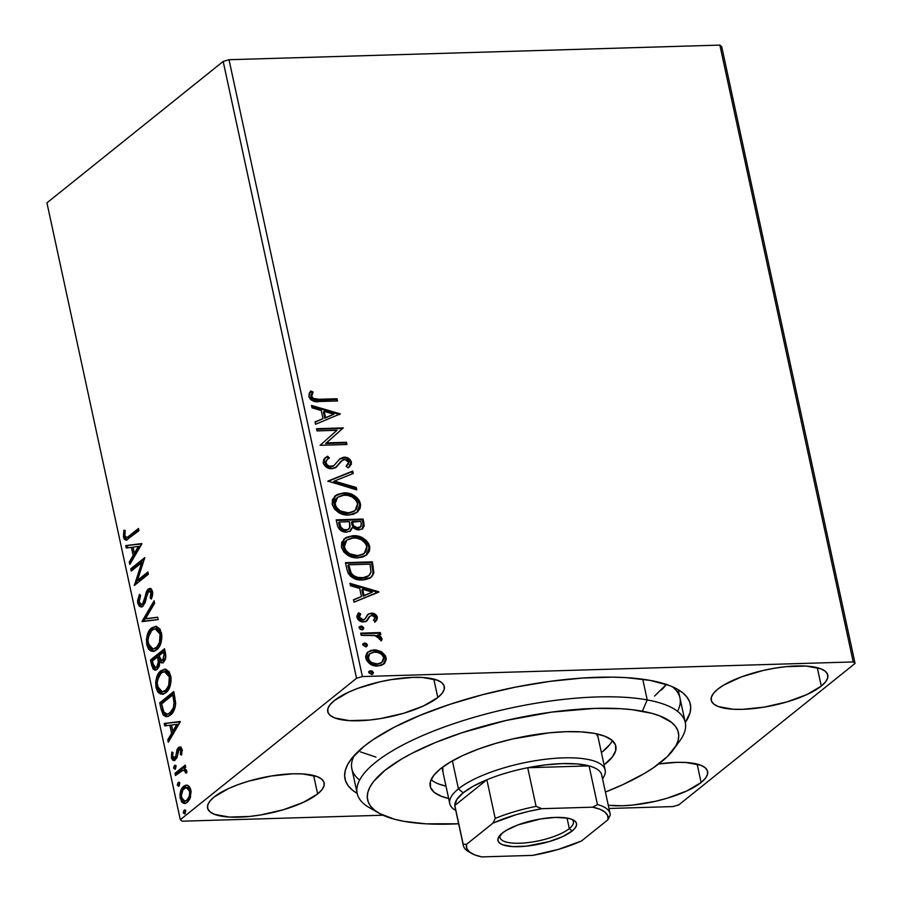 <?xml version="1.0" encoding="UTF-8"?>
<svg xmlns="http://www.w3.org/2000/svg" width="902" height="902" viewBox="0 0 902 902"><rect width="100%" height="100%" fill="white"/><g stroke="black" fill="none" stroke-linecap="round" stroke-linejoin="round"><path stroke-width="1.35" d="M374.668 810.255A167.828 51.053 -12.2 0 1 357.203 793.478L351.859 768.808A167.828 51.053 -12.2 0 1 354.227 755.481A167.828 51.053 167.8 0 0 359.627 780.05M357.192 793.433A176.668 53.737 -12.2 0 1 350.427 760.172A176.668 53.737 -12.2 0 1 364.295 746.134L351.611 758.582L347.642 764.592L345.308 770.387L344.643 775.9L345.635 781.076L348.296 785.879L352.569 790.253L357.192 793.433M437.797 697.528A59.622 18.141 -12.2 0 1 373.98 719.537A59.622 18.141 -12.2 0 1 327.753 711.667A59.622 18.141 -12.2 0 1 334.259 700.606L329.985 704.812L327.854 708.792L327.967 712.4L330.301 715.489L334.789 717.958L349.412 720.642L369.617 720.044L380.858 718.522L403.521 713.313L423.512 705.939L437.797 697.528L442.081 693.322L444.201 689.342L444.1 685.734L441.755 682.634L437.267 680.164L422.643 677.481L413.071 677.368L391.197 679.612L379.753 681.878L358.004 688.294L348.544 692.184L334.259 700.606A59.622 18.141 -12.2 0 1 398.075 678.586A59.622 18.141 -12.2 0 1 444.303 686.467A59.622 18.141 -12.2 0 1 437.797 697.528L433.806 679.082L437.797 697.528M701.102 782.53A59.622 18.141 -12.2 0 1 608.275 805.26L622.301 805.768L632.922 805.046L655.619 801.258L666.826 798.326L686.817 790.953L701.102 782.53L705.387 778.325L707.506 774.344L707.405 770.736L705.06 767.636L700.583 765.178L685.948 762.494L676.376 762.37L658.719 763.96A59.622 18.141 -12.2 0 1 707.619 771.469A59.622 18.141 -12.2 0 1 701.102 782.53L697.122 764.084L701.102 782.53M821.271 686.106A59.622 18.141 -12.2 0 1 757.454 708.115A59.622 18.141 -12.2 0 1 711.227 700.245A59.622 18.141 -12.2 0 1 717.733 689.184L713.448 693.39L711.328 697.37L711.441 700.978L713.775 704.079L718.263 706.548L732.886 709.231L742.459 709.344L764.332 707.1L786.984 701.903L806.986 694.529L821.271 686.106L825.556 681.901L827.675 677.921L827.562 674.313L825.229 671.212L820.741 668.754L806.117 666.071L785.924 666.668L774.671 668.19L763.216 670.468L741.478 676.872L724.002 684.922L717.733 689.184A59.622 18.141 -12.2 0 1 781.549 667.176A59.622 18.141 -12.2 0 1 827.777 675.046A59.622 18.141 -12.2 0 1 821.271 686.106L817.28 667.66L821.271 686.106M317.639 793.94A59.622 18.141 -12.2 0 1 253.812 815.96A59.622 18.141 -12.2 0 1 207.584 808.091A59.622 18.141 -12.2 0 1 214.101 797.03L209.816 801.235L207.685 805.215L207.798 808.823L210.143 811.913L214.62 814.382L229.243 817.065L249.448 816.468L260.701 814.946L283.352 809.737L303.343 802.363L317.639 793.94L321.913 789.746L324.043 785.755L323.931 782.147L321.586 779.057L317.109 776.588L302.486 773.905L292.902 773.792L271.028 776.036L248.377 781.233L237.846 784.717L228.386 788.607L214.101 797.03A59.622 18.141 -12.2 0 1 277.917 775.01A59.622 18.141 -12.2 0 1 324.145 782.891A59.622 18.141 -12.2 0 1 317.639 793.94L313.648 775.506L317.639 793.94M182.136 821.192L382.989 815.216L182.136 821.192L180.31 819.692L46.938 202.849L223.177 61.437L356.549 678.281L180.31 819.692L356.549 678.281L362.39 676.556L229.018 59.712L719.864 45.1L853.224 661.944L362.39 676.556L853.224 661.944L855.062 663.432L721.69 46.588L855.062 663.432L678.823 804.855L855.062 663.432L853.224 661.944L719.864 45.1L721.69 46.588L719.864 45.1L229.018 59.712L362.39 676.556L356.549 678.281L223.177 61.437L229.018 59.712L223.177 61.437L46.938 202.849L180.31 819.692L182.136 821.192M608.974 808.485L672.982 806.58L608.974 808.485M381.569 651.774L375.999 649.902L370.778 650.398L366.979 652.935L365.626 656.397L366.426 660.106L370.575 664.3L375.886 666.014L381.185 665.462L384.714 663.162L386.27 659.441L385.504 655.878L381.569 651.774L380.768 652.417L385.301 658.302L386.101 657.659L381.569 651.774L374.138 649.835L368.027 651.909L365.806 658.257C368.151 663.692 372.098 666.296 377.656 666.071L384.162 663.714L386.101 657.659L383.361 664.357L385.165 661.752L385.064 657.4L383.677 654.886L380.768 652.417L381.569 651.774M360.721 633.148L361.195 635.369L376.01 635.628L378.84 637.173L379.37 639.326L381.681 640.33L381.986 639.529L381.399 637.319L377.927 634.861L380.813 634.782L380.34 632.561L360.721 633.148L361.195 635.369L374.601 635.312L381.681 640.33L381.986 638.616L377.927 634.861L380.813 634.782L380.34 632.561L360.721 633.148M369.414 616.585L367.869 618.862L369.414 616.585L371.883 615.356L374.984 617.419L373.529 620.317L375.491 621.568L377.363 617.216L377.047 616.258L374.95 614.048L372.21 613.18L368.433 613.946L365.084 618.885L363.066 619.708L359.864 618.231L359.312 616.134L360.732 613.991L358.646 612.785L356.876 616.032L357.925 619.426L361.623 621.715L365.163 621.703L367.204 620.52L369.955 616.167L372.346 615.378L374.815 616.934L374.961 618.321L373.529 620.317L375.491 621.568L376.957 619.697L377.363 617.216L374.691 622.211M346.92 569.354L348.251 573.266L350.619 576.31L353.979 578.408L358.793 579.794L364.239 579.851L369.392 578.396L372.165 576.288L373.856 572.691L372.323 561.856L345.477 562.656L346.92 569.354C349.559 576.998 354.712 580.55 362.39 579.986L371.117 577.291L373.778 573.097L372.323 561.856L345.477 562.656L346.92 569.354M336.22 519.845L337.664 526.351L339.502 529.44L342.32 531.368L346.56 532.169L350.45 530.951L352.434 527.422L357.091 529.846L362.311 528.955L364.205 525.877L363.066 519.056L336.22 519.845L337.472 525.607C339.084 530.083 342.117 532.27 346.56 532.169L350.607 530.827L352.434 527.422L358.725 529.948L362.762 528.628L363.946 523.126L363.066 519.056L336.22 519.845M327.843 481.104L356.764 489.899L356.245 487.486L334.36 481.093L353.212 473.482L352.693 471.07L327.843 481.104L356.764 489.899L356.245 487.486L334.36 481.093L353.212 473.482L352.693 471.07L327.843 481.104M316.997 430.908L336.965 430.31L320.109 445.306L346.943 444.506L346.469 442.284L326.445 442.882L343.358 427.898L316.512 428.698L316.997 430.908L336.965 430.31L320.109 445.306L346.943 444.506L346.469 442.284L326.445 442.882L343.358 427.898L316.512 428.698L316.997 430.908M319.195 399.27L312.938 398.301L311.551 395.651L313.095 392.043L310.784 390.983L309.172 393.407L308.969 396.914L310.48 399.451L313.332 401.108L337.528 400.95L337.055 398.74L319.195 399.27L318.395 399.913L336.254 399.383L337.055 398.74L319.195 399.27C316.05 400.037 313.524 399.09 311.607 396.406L313.095 392.043L310.784 390.983L308.867 396.508C311.213 400.86 314.719 402.529 319.409 401.491L337.528 400.95L337.055 398.74L336.254 399.383L336.593 400.984L336.254 399.383L318.395 399.913L319.195 399.27M340.325 413.871L311.483 405.449L312.013 407.851L321.247 410.557L322.995 418.641L315.035 421.854L315.553 424.267L340.325 413.871L339.535 414.593L340.325 413.871L311.483 405.449L312.013 407.851L321.247 410.557L322.995 418.641L315.035 421.854L315.553 424.267L340.325 413.871M324.844 458.069L327.674 456.22L325.239 457.72L323.39 463.549L325.475 466.481L329.185 468.431L332.41 468.679L335.262 467.788L341.497 460.866L343.763 459.535L347.123 460.065L348.499 461.587L348.386 464.158L346.097 466.187L348.116 467.867L351.453 464.068L350.156 459.682L346.312 457.438L343.561 457.258L339.953 458.701L333.819 465.703L329.433 466.233L327.325 464.992L325.926 462.625L326.941 459.704L329.422 457.979L327.674 456.22L323.649 459.524L323.209 462.861C324.889 466.853 327.753 468.803 331.789 468.724L336.48 466.988L340.697 461.508L344.677 459.422L348.702 462.23L346.097 466.187L348.116 467.867L349.288 467.022L351.464 462.174C350.021 458.723 347.552 457.077 344.079 457.213L340.054 458.622M335.037 495.965L343.786 492.887L337.044 494.555L332.488 499.482L332.195 504.41L334.631 509.258L338.904 512.663L343.775 514.557L348.702 515.019L353.392 514.264L357.406 512.077L360.112 508.378L360.575 504.692L359.447 500.847L356.764 497.43L352.22 494.51L346.221 492.966L342.974 493.529C350.596 493.135 356.132 496.641 359.571 504.038L360.372 503.395C356.933 495.999 351.408 492.492 343.786 492.887L335.431 495.626L332.195 504.41C335.555 511.851 341.057 515.392 348.702 515.019L357.192 512.257L360.372 503.395L356.786 512.562M344.293 538.776L353.032 535.698L346.3 537.366L341.734 542.282L341.441 547.21L343.887 552.069L348.161 555.474L353.032 557.368L357.947 557.831L362.649 557.075L366.663 554.888L369.369 551.19L369.831 547.503L368.704 543.658L366.02 540.242L361.476 537.321L355.478 535.777L352.231 536.34C359.853 535.946 365.389 539.452 368.828 546.849L369.628 546.206C366.189 538.81 360.653 535.303 353.032 535.698L344.688 538.438L341.441 547.21C344.812 554.662 350.314 558.203 357.947 557.831L366.449 555.068L369.628 546.206L366.043 555.373M378.784 591.757L349.942 583.323L350.472 585.736L359.706 588.442L361.454 596.526L353.494 599.74L354.012 602.153L378.863 592.118L377.994 592.467L378.784 591.757L349.942 583.323L350.472 585.736L359.706 588.442L361.454 596.526L353.494 599.74L354.012 602.153L378.784 591.757M359.458 626.89L361.093 626.078L359.718 626.586L359.255 627.995L360.315 629.359L362.277 629.731L363.765 628.277L362.672 626.495L361.093 626.078L360.293 626.721L362.931 628.502L363.731 627.86L361.093 626.078L359.819 626.507L359.255 627.995L361.894 629.776L363.19 629.348L363.731 627.86L362.739 629.607M363.123 643.859L364.769 643.058L363.393 643.566L362.987 645.178L365.953 646.711L367.441 645.257L366.347 643.476L364.769 643.058L363.968 643.701L366.595 645.482L367.396 644.84L364.769 643.058L363.483 643.487L362.931 644.964L365.558 646.745L366.855 646.328L367.396 644.84L366.415 646.587M369.11 671.539L370.745 670.738L369.38 671.246L368.974 672.858L371.928 674.392L373.417 672.926L372.323 671.156L370.745 670.738L369.944 671.381L372.582 673.163L373.383 672.52L370.745 670.738L369.47 671.167L368.907 672.644L371.545 674.425L372.842 673.997L373.383 672.52L372.402 674.268M187.841 785.428L185.744 785.168L182.858 787.04L180.693 790.964L179.938 794.594L181.482 801.72L183.354 803.242L185.338 803.423L187.729 802.013L189.803 799.003L191.1 791.911L190.322 788.348L188.766 786.014L186.308 785.112L183.737 786.194C180.817 788.472 179.645 792.587 180.22 798.552L184.741 803.49L187.255 802.43L190.423 797.357L190.829 790.039L187.841 785.428M182.486 770.285L186.793 771.605L185.372 771.65L185.406 772.788L186.725 772.969L186.714 771.007L184.188 768.504L185.699 767.298L185.226 765.088L174.977 773.307L175.45 775.517L183.264 770.082L184.809 770.556L185.406 772.788L186.725 772.969L186.263 769.823L184.188 768.504L185.699 767.298L185.226 765.088L174.977 773.307L176.51 773.262L185.44 766.091L176.51 773.262L174.977 773.307L175.45 775.517L182.486 770.285L185.045 770.015M179.013 749.709L182.227 750.701L180.851 750.746L180.389 754.444L181.73 754.41L180.389 754.444L181.55 755.042L181.967 749.122L180.919 747.363L178.968 747.217L177.063 749.517L175.698 756.519L174.221 758.131L172.598 756.451L173.015 752.55L171.797 752.043L171.527 758.221L172.677 760.149L174.278 760.555L176.792 758.007L179.013 749.709L180.716 750.284L180.389 754.444L181.55 755.042L182.08 749.596L179.814 746.969L178.483 747.532L177.063 749.517L175.698 756.519L174.086 758.142L175.619 758.097L176.364 757.781L172.598 756.451L173.015 752.55L171.797 752.043L171.391 757.703L173.951 760.6L176.792 758.007L179.013 749.709L181.178 749.404M161.176 709.502L163.228 714.959L165.81 716.594L169.136 715.906L172.958 712.253L175.157 707.258L175.676 703.177L173.759 691.563L159.733 702.816L161.176 709.502L162.721 709.457L161.266 702.771L159.733 702.816L161.176 709.502L166.735 716.662L170.399 715.049C173.342 713.076 175.101 709.119 175.676 703.177L173.759 691.563L159.733 702.816L161.266 702.771L173.973 692.578L161.266 702.771L162.721 709.457L161.176 709.502M150.476 660.005L152.979 668.878L154.862 670.13L157.173 669.363L159.09 666.533L159.778 661.944L162.461 662.778L165.111 659.779L165.799 655.72L164.502 648.752L150.476 660.005L152.01 659.96L164.716 649.767L152.01 659.96L150.476 660.005L151.728 665.755L155.302 670.152L157.173 669.363L159.778 661.944L161.672 662.947L163.341 662.248C165.54 660.433 166.216 657.299 165.382 652.822L164.502 648.752L150.476 660.005M142.099 621.252L158.2 619.606L157.67 617.193L145.526 618.727L154.648 603.19L154.129 600.777L142.099 621.252L143.632 621.207L154.535 602.66L143.632 621.207L142.178 621.625L158.2 619.606L157.67 617.193L145.526 618.727L154.648 603.19L154.129 600.777L142.099 621.252M131.252 571.067L141.682 562.69L134.364 585.454L148.379 574.213L147.905 571.992L137.442 580.381L144.794 557.605L130.767 568.846L131.252 571.067L141.682 562.69L134.364 585.454L148.379 574.213L147.905 571.992L137.442 580.381L144.794 557.605L130.767 568.846L131.252 571.067M129.155 535.935L126.945 537.423L125.457 537.017L124.769 534.954L125.209 530.455L123.89 530.196L123.54 537.333L124.6 539.497L126.269 540.174L138.964 530.658L138.491 528.448L129.155 535.935L130.689 535.878L138.705 529.451L130.689 535.878L126.494 537.524L124.882 535.754L125.209 530.455L123.89 530.196L123.45 536.938L126.088 540.185L138.964 530.658L138.491 528.448L129.155 535.935M141.761 543.579L125.739 545.597L126.269 548.01L131.399 547.367L133.146 555.452L129.29 562.014L129.809 564.427L141.839 543.94L125.739 545.597L126.269 548.01L131.399 547.367L133.146 555.452L129.29 562.014L129.809 564.427L141.761 543.579M141.343 604.532L143.982 604.047L141.343 604.532L139.201 601.972L140.554 595.591L139.46 594.362L137.792 603.291L139.359 606.336L142.223 606.764L145.087 602.897L147.33 593.606L148.717 591.261L150.07 591.013L150.95 592.118L150.16 598.037L151.389 599.075L152.754 593.663L151.773 589.626L149.371 588.476L147.139 590.258L143.892 601.645L142.009 604.374L140.611 604.351L139.303 602.401L139.1 600.134L140.554 595.591L139.46 594.362L137.578 600.755L137.792 603.291L139.325 603.246L139.111 601.386M153.69 651.402L148.311 644.783L146.778 644.829L152.923 651.492L156.542 649.947C160.612 646.847 162.259 641.142 161.481 632.832L155.37 626.315L150.454 629.01L147.466 634.388L146.428 639.371L146.778 644.829L148.559 649.136L151.153 651.176L155.245 650.816L158.932 647.32L160.804 643.397L161.864 635.549L160.015 629.066L156.283 626.36L151.683 627.86L156.193 626.349M162.946 694.213L157.568 687.595L156.035 687.64L162.18 694.292L165.788 692.759C169.869 689.658 171.515 683.953 170.737 675.643L164.626 669.126L159.71 671.821L156.722 677.188L155.685 682.183L156.035 687.64L157.816 691.947L160.409 693.988L164.502 693.627L168.178 690.131L170.061 686.197L171.121 678.36L169.272 671.877L165.54 669.171L160.939 670.671L165.449 669.16M180.22 721.465L164.209 723.483L164.728 725.896L169.858 725.242L171.605 733.326L167.749 739.888L168.268 742.301L180.299 721.826L164.209 723.483L164.728 725.896L169.858 725.242L171.605 733.326L167.749 739.888L168.268 742.301L180.22 721.465M174.447 765.494L173.612 767.85L175.033 769.327L176.048 766.621L175.315 765.336L174.447 765.494L175.529 765.471L174.447 765.494L173.68 768.278L175.247 769.192L176.014 766.407L174.999 765.268M178.122 782.474L177.311 785.044L178.709 786.296L179.724 783.601L178.991 782.305L178.122 782.474L179.205 782.44L178.122 782.474L177.344 785.259L178.912 786.161L179.69 783.387L178.122 782.474L178.675 782.237M184.098 810.154L183.298 812.725L184.696 813.976L185.711 811.281L184.978 809.985L184.098 810.154L185.181 810.12L184.098 810.154L183.331 812.939L184.899 813.841L185.665 811.067L184.098 810.154L184.651 809.917M678.823 804.855L672.982 806.58L678.823 804.855M685.272 722.502L690.053 712.749L690.718 707.236L689.726 702.06L687.076 697.257L682.791 692.883L676.917 688.981L669.509 685.576L650.398 680.435L626.18 677.627L612.447 677.143L582.376 678.045L549.814 681.382L516.023 687.031L482.299 694.777L449.929 704.315L420.174 715.297L394.151 727.271L372.887 739.809L364.295 746.134A176.668 53.737 -12.2 0 1 525.516 685.227A176.668 53.737 -12.2 0 1 677.695 689.41A176.668 53.737 -12.2 0 1 685.272 722.502M661.425 689.996A167.828 51.053 167.8 0 0 666.409 684.46L661.425 689.996M677.526 711.317A167.828 51.053 167.8 0 0 672.283 686.715A167.828 51.053 -12.2 0 1 679.95 697.877M360.496 751.907L375.965 757.105M126.878 539.994L124.983 536.882L123.45 536.938L124.983 536.882L124.769 534.164M126.494 537.524L130.689 535.878L127.892 537.468M124.769 535.157L124.826 533.409L125.186 537.671L127.069 540.072M130.937 562.498L129.29 562.014L130.824 561.969L134.68 555.407L133.146 555.452L134.68 555.407L132.932 547.322L131.399 547.367L132.932 547.322L134.68 555.407L130.937 562.498M127.768 547.818L127.283 545.552L125.739 545.597L141.794 543.726L127.283 545.552L127.768 547.818M135.909 553.298L139.945 546.42L138.412 546.465L134.375 553.343L135.909 553.298L139.945 546.42L138.412 546.465L134.375 553.343L133.045 547.153L138.412 546.465L133.045 547.153L134.375 553.343L135.909 553.298M132.56 570.008L132.301 568.801L130.767 568.846L132.301 568.801L144.602 558.936L132.301 568.801L132.56 570.008M138.976 580.336L137.442 580.381L138.976 580.336L148.12 573.007L138.976 580.336M135.018 584.936L134.251 584.958L135.018 584.936M136.055 584.09L143.215 562.645L141.682 562.69L143.215 562.645L136.055 584.09M139.325 598.804L140.441 595.455M147.285 593.741L147.827 591.892L146.293 591.938L145.109 596.797L146.62 596.752L145.109 596.797L142.448 604.092L143.982 604.047L145.199 602.209L143.666 602.254L145.199 602.209L146.237 598.669M141.941 606.888L139.325 603.246L137.792 603.291L141.152 607.046L142.899 606.324L148.717 591.261L151.119 592.738L152.652 592.693L152.765 593.426L152.652 592.693L151.119 592.738L150.16 598.037L151.694 597.992L150.16 598.037L151.389 599.075L152.562 591.611L149.8 588.42L148.176 589.096L146.293 591.938L147.827 591.892L149.721 589.051L148.176 589.096L150.544 588.544M151.694 597.992L152.539 595.534L151.694 597.992M148.717 591.261L151.096 590.855M150.916 590.878L152.652 592.693L150.251 591.216M140.554 595.219L140.137 596.188M139.663 597.507L139.224 599.447M139.1 601.352L139.72 604.543M140.25 605.558L141.591 606.753M150.916 588.431L148.672 590.212L147.094 594.61M146.338 598.184L145.425 601.6M145.199 602.209L143.08 604.464M147.06 618.682L157.703 617.34L147.06 618.682M150.093 631.75L148.278 637.06L153.216 627.815L151.683 627.86C147.669 630.96 146.034 636.62 146.778 644.829L148.311 644.783L147.905 641.469L148.638 646.035L150.51 649.609M156.441 626.304L153.216 627.815L150.848 630.442M154.513 626.958L153.859 627.341M151.344 650.376L154.062 651.436M156.925 628.762L158.91 629.427L160.984 632.11L161.83 638.436L159.496 645.584L157.083 648.053L154.366 648.944M153.047 648.989L157.591 647.681L152.833 648.989L149.405 646.734L147.883 640.172L149.461 633.576L152.167 630.07L155.392 628.807L157.997 629.991L160.06 634.083C160.624 640.713 159.293 645.268 156.057 647.726L157.591 647.681C160.827 645.223 162.157 640.668 161.593 634.038L160.06 634.083L161.593 634.038L156.7 628.762L155.167 628.807L160.06 634.083L159.474 642.517L156.565 647.298L153.047 648.989L148.199 643.6C147.635 637.038 148.954 632.527 152.167 630.07L155.167 628.807M162.45 662.778L161.311 661.899L159.778 661.944L163.082 662.902M156.069 670.006L153.261 665.71L151.728 665.755L153.261 665.71L152.01 659.96L153.656 667.13L155.618 669.814M159.992 661.933L158.448 661.662L159.981 661.617L159.383 657.953L157.85 657.998L158.448 661.662L156.689 667.142L155.55 667.615L152.945 663.601L152.393 661.065L157.613 656.881L159.147 656.836L157.613 656.881L157.85 657.998L159.383 657.953L159.147 656.836L159.992 662.057M159.575 664.988L157.083 667.57L159.451 665.338M157.095 667.57L155.956 667.164M165.821 656.194L165.573 654.378L164.04 654.424L162.834 660.05L161.661 660.546L159.045 655.731L163.544 652.123L165.077 652.078L163.544 652.123L164.04 654.424L165.573 654.378L165.077 652.078L165.675 657.829L164.762 659.633L163.003 660.489M161.661 660.546L164.367 660.005L162.834 660.05L164.367 660.005L165.709 657.682M156.689 667.142L155.561 667.615L153.904 666.589L152.393 661.065L157.613 656.881L158.402 663.432L156.689 667.142M164.04 654.424L163.589 659.204L161.154 660.467L159.045 655.731L163.544 652.123L164.04 654.424M159.35 674.561L157.534 679.871L162.473 670.626L160.939 670.671C156.925 673.771 155.291 679.42 156.035 687.64L157.568 687.595L157.162 684.28L157.884 688.846L159.767 692.42M165.697 669.115L162.473 670.626L160.105 673.253M163.769 669.758L163.115 670.152M160.601 693.187L163.318 694.247M166.182 671.573L168.167 672.238L170.241 674.922L171.087 681.247L168.753 688.395L166.329 690.864L163.623 691.755M162.304 691.8L166.847 690.492L162.089 691.8L158.662 689.545L157.14 682.983L158.718 676.387L161.424 672.881L164.649 671.618L167.253 672.802L169.317 676.895C169.88 683.524 168.55 688.079 165.314 690.537L166.847 690.492C170.083 688.023 171.414 683.479 170.85 676.85L169.317 676.895L170.85 676.85L165.957 671.573L164.423 671.618L169.317 676.895L168.73 685.328L165.821 690.109L162.304 691.8L157.455 686.411C156.892 679.837 158.211 675.327 161.424 672.881L164.423 671.618M167.456 716.571L163.014 710.708M163.352 711.892L165.37 715.568L168.02 716.616M166.678 716.368L167.344 716.549M175.281 706.379L173.669 710.291L171.459 712.783C173.872 711.182 175.27 707.923 175.631 703.03L174.097 703.075L175.631 703.03L174.638 696.344L173.105 696.389L174.638 696.344L174.334 694.89L172.801 694.935L174.097 703.075C173.736 707.969 172.338 711.227 169.926 712.828L167.005 714.125L163.803 711.892L161.65 703.876L172.801 694.935L174.334 694.89L175.507 705.15M167.005 714.125L168.539 714.08L171.459 712.783L169.926 712.828L171.459 712.783L168.798 714.057M169.407 740.384L167.749 739.888L169.283 739.843L173.139 733.281L171.605 733.326L173.139 733.281L171.391 725.197L169.858 725.242L171.391 725.197L173.139 733.281L169.407 740.384M166.227 725.704L165.742 723.438L164.209 723.483L180.253 721.6L165.742 723.438L166.227 725.704M174.368 731.184L178.404 724.306L176.871 724.351L172.834 731.229L174.368 731.184L178.404 724.306L176.871 724.351L172.834 731.229L171.504 725.039L176.871 724.351L171.504 725.039L172.834 731.229L174.368 731.184M182.384 750.701L180.31 749.9M174.729 760.409L172.925 757.657L171.391 757.703L172.834 757.195L174.909 760.476M174.83 757.827L176.364 757.781L177.232 756.474L175.698 756.519L177.277 756.338M177.717 753.271L176.24 753.317L177.717 753.271M178.01 751.614L178.596 749.472L177.063 749.517L178.596 749.472L180.017 747.487L178.483 747.532L180.558 747.138M180.998 746.969L178.9 748.84L177.908 752.257M177.299 756.259L176.364 757.781L175.112 757.973M181.043 749.415L182.249 750.238M175.789 765.64L175.495 768.944L175.214 768.233L173.68 768.278L175.214 768.233L175.98 765.448M186.906 771.605L184.019 770.24M176.769 774.468L176.51 773.262L176.769 774.468M184.797 770.037L186.804 771.255M179.453 782.62L179.171 785.913L177.344 785.259L178.878 785.214L179.656 782.429M185.485 803.378L181.776 798.563M181.753 798.507L180.22 798.552L181.753 798.507L183.298 802.047M182.012 791.584L185.271 786.149L183.737 786.194L187.075 785.168M186.263 785.495L183.568 788.066L181.832 792.272M183.929 802.656L185.677 803.411M184.718 801.066L188.292 800.175L184.718 801.066L181.482 797.537C181.11 793.095 182.024 790.051 184.211 788.416L186.24 787.559L189.567 791.043L190.999 790.998L189.567 791.043C189.894 795.508 188.958 798.574 186.759 800.221L188.292 800.175L190.638 796.635L188.969 799.555L186.128 801.021M186.443 787.897L187.176 787.593M190.818 790.017L187.774 787.514L189.521 788.111L190.92 790.321M185.44 810.3L185.147 813.593L183.331 812.939L184.865 812.894L185.632 810.109M172.801 694.935L174.086 702.647L173.319 707.901L169.926 712.828L167.727 714.023L165.652 713.843L163.657 711.599L161.65 703.876L172.801 694.935M186.759 800.221L184.594 801.066L183.129 800.548L181.279 796.071L182.926 789.825L186.24 787.559L188.574 788.743L189.758 792.52L189.093 796.714L186.759 800.221M310.187 391.716L312.295 392.686L313.095 392.043L310.807 397.049C312.723 399.733 315.249 400.68 318.395 399.913L313.592 399.665L311.291 398.109L310.795 395.933L312.295 392.686L310.187 391.716M315.102 422.147L322.995 418.641L315.102 422.147M311.686 406.385L339.524 414.514L311.686 406.385M323.412 412.067L324.743 418.257L333.887 414.243L324.743 418.257L333.887 414.243L325.543 417.615L324.213 411.425L323.412 412.067L324.743 418.257L325.543 417.615L324.213 411.425L333.887 414.243L324.213 411.425L323.412 412.067M316.647 429.307L342.557 428.54L343.358 427.898L325.645 443.525L326.445 442.882L325.645 443.525L345.669 442.927L346.469 442.284L345.669 442.927L346.018 444.528L345.669 442.927L325.645 443.525L342.557 428.54L316.647 429.307M327.527 459.174L325.126 463.267L327.527 459.174L329.422 457.979L327.674 456.22L326.874 456.863L328.497 458.498L326.874 456.863L324.619 458.227M331.35 466.514C328.745 466.537 326.941 465.24 325.926 462.625L325.126 463.267C326.141 465.883 327.945 467.18 330.549 467.157L333.018 466.345L331.35 466.514M340.246 458.475L333.819 465.703M344.395 457.889L339.445 459.118L343.279 457.855C346.751 457.72 349.221 459.366 350.664 462.816L348.871 467.337M346.131 466.221L347.157 465.409M341.497 460.866L336.063 467.292M335.454 467.8L336.345 467.033M337.145 466.199L342.106 460.471M348.691 467.495L349.897 466.278M349.886 466.289L350.664 462.816L347.698 458.96M350.652 464.71L350.765 463.786M333.537 465.962L330.076 467.146L326.524 465.635L325.07 462.399L327.313 459.389M327.911 481.397L352.693 471.07L351.893 471.712L352.344 473.832L351.893 471.712L327.911 481.397M333.56 481.736L334.36 481.093L333.56 481.736L355.444 488.129L356.245 487.486L355.444 488.129L355.76 489.606L355.444 488.129L333.56 481.736M358.162 511.084L359.808 506.631L359.571 504.038L358.083 500.542L355.038 497.295M353.967 496.528L352.783 495.829M350.032 494.612L349.018 494.285M347.924 494.003L341.779 493.597L337.404 494.634M336.243 495.198L334.383 496.483M339.524 511.592L336.108 508.796L334.123 504.894C336.829 510.927 341.26 513.779 347.428 513.452L348.228 512.81C342.061 513.137 337.63 510.284 334.924 504.252L337.54 497.295L344.271 495.097C350.393 494.781 354.858 497.6 357.643 503.575L355.061 510.577L347.428 513.452L341.024 512.313M337.54 497.295L334.123 504.894L334.924 504.252L334.033 504.376L334.394 500.96L336.581 498.062M354.373 511.118L348.386 513.385M347.428 513.452L355.061 510.577M362.435 528.843L363.416 525.843L362.266 519.699L336.356 520.465L362.266 519.699L363.066 519.056L362.266 519.699L363.145 523.769L363.946 523.126L363.145 523.769L362.333 528.944M349.649 531.594L351.633 528.065L350.19 531.12M350.968 530.072L351.374 529.113M348.037 529.632L346.041 530.523M341.215 529.203L339.197 525.156C339.907 528.685 341.937 530.489 345.274 530.601L346.075 529.959C342.737 529.846 340.719 528.031 339.998 524.513L339.456 521.987L349.435 521.683L350.123 526.34L348.781 529.034L345.274 530.601L342.208 529.869M339.468 526.249L339.31 525.629M339.197 525.156L338.656 522.63L339.197 525.156L339.998 524.513L339.197 525.156M359.03 528.076L356.29 528.313L353.561 527.163L351.633 523.374C352.321 526.689 354.249 528.358 357.395 528.38L360.563 527.016L358.195 527.738C355.05 527.715 353.122 526.046 352.434 522.732L351.633 523.374L352.434 522.732L352.186 521.604L351.385 522.247L360.789 521.345L361.285 523.645L360.563 527.016M345.274 530.601L348.781 529.034M339.456 521.987L338.656 522.63L339.456 521.987L349.435 521.683L349.739 527.839L347.574 529.711L343.696 529.542L340.9 527.208L339.456 521.987M361.285 523.645L360.901 526.689L357.091 527.67L353.595 525.731L352.186 521.604L360.789 521.345L361.285 523.645M367.418 553.896L369.065 549.431L368.828 546.849L367.339 543.354L364.295 540.106M363.224 539.34L362.04 538.641M359.278 537.423L358.274 537.096M357.181 536.814L351.036 536.408L346.661 537.445M345.5 538.009L343.639 539.283M348.781 554.403L345.365 551.607L343.38 547.706C346.086 553.738 350.517 556.59 356.673 556.263L357.474 555.621C351.318 555.948 346.887 553.095 344.181 547.063L346.796 540.106L353.528 537.908C359.65 537.592 364.115 540.411 366.9 546.386L364.318 553.388L356.673 556.263L350.28 555.125M346.796 540.106L343.38 547.706L344.181 547.063L343.29 547.187L343.651 543.771L345.838 540.873M363.63 553.929L357.643 556.196M356.673 556.263L364.318 553.388M370.079 578.114L372.357 575.465L373.101 572.928L371.523 562.498L345.613 563.276L371.523 562.498L372.323 561.856L371.523 562.498L372.458 566.862L373.259 566.219L372.458 566.862L372.977 573.74L373.778 573.097L370.699 577.607M367.982 576.31L366.798 577.1M366.054 577.449L361.871 578.374M349.187 570.808L347.913 565.43L348.713 564.787L370.045 564.156L370.981 572.003L368.85 575.623L361.116 578.419L357.091 578.058L352.592 576.074L349.57 571.969M361.116 578.419L361.916 577.776C357.778 578.182 354.204 576.615 351.194 573.074L350.382 573.717C353.404 577.257 356.978 578.825 361.116 578.419L368.85 575.623M351.194 573.074L349.221 567.178L348.42 567.82L350.382 573.717L351.194 573.074L348.713 564.787L347.913 565.43L348.42 567.82L349.221 567.178L348.713 564.787L370.045 564.156L370.981 572.003L369.797 574.675L367.599 576.457L363.416 577.663L357.891 577.415L354.058 575.882L351.194 573.074M353.561 600.033L361.454 596.526L353.561 600.033M350.145 584.259L377.983 592.4L350.145 584.259M361.871 589.942L363.202 596.143L372.346 592.129L363.202 596.143L372.346 592.129L364.002 595.5L362.672 589.299L361.871 589.942L363.202 596.143L364.002 595.5L362.672 589.299L372.346 592.129L362.672 589.299L361.871 589.942M375.108 621.782L376.574 619.178L376.089 616.596L373.642 614.42L370.508 613.788C373.372 613.653 375.39 615.006 376.562 617.859L377.363 617.216C376.19 614.363 374.172 613.01 371.308 613.146L367.633 614.589L371.308 613.146L367.847 614.42L364.825 619.133L363.213 620.193L364.825 619.133L361.702 620.328L358.725 618.332L362.266 620.351L363.066 619.708L359.323 617.092L358.522 617.735L358.816 615.942L359.932 614.645L358.522 617.735L359.323 617.092L360.732 613.991L359.932 614.645L357.925 613.473L359.932 614.645L360.732 613.991L358.646 612.785L356.966 617.419C358.274 620.531 360.496 622.042 363.653 621.918L366.821 620.869M366.528 621.106L367.869 618.862L365.727 621.749M366.077 621.467L369.155 616.81M362.48 629.912L362.931 628.502L361.871 627.138L358.917 627.228M362.548 627.713L361.871 627.138M360.856 633.768L379.528 633.204L380.34 632.561L379.528 633.204L379.877 634.805L379.528 633.204L360.856 633.768M381.185 640.172L380.599 637.962L377.126 635.504L377.927 634.861L377.126 635.504L381.185 639.259L381.986 638.616L380.881 640.972M366.144 646.892L366.595 645.482L365.547 644.118L362.593 644.208M366.223 644.682L365.547 644.118M383.418 664.312L384.162 663.714L383.418 664.312M367.655 652.236L374.138 649.835L373.338 650.477L380.768 652.417L378.93 651.492M377.115 650.883L372.47 650.534L368.117 651.921M369.775 653.679L367.407 658.821C369.245 662.835 372.222 664.729 376.359 664.503L377.16 663.861C373.033 664.086 370.045 662.192 368.208 658.178L369.775 653.679L374.601 652.045C378.75 651.83 381.783 653.724 383.7 657.727L381.907 662.305L376.359 664.503L373.699 664.244L371.049 663.274L367.903 660.196L367.306 657.434L369.098 654.221M376.359 664.503L381.106 662.947L377.013 664.458M372.131 674.572L372.582 673.163L371.523 671.798L368.58 671.889M372.199 672.362L371.523 671.798M348.228 512.81L340.325 510.949L336.232 507.262L334.766 502.2L337.382 497.419L342.365 495.266L347.236 495.277L352.163 496.946L356.301 500.576L357.79 504.613L356.425 509.145L353.663 511.49L348.228 512.81M357.474 555.621L349.57 553.76L345.477 550.073L344.023 545.011L346.639 540.23L351.622 538.077L356.493 538.088L361.42 539.757L365.558 543.387L367.046 547.424L365.682 551.956L362.92 554.302L357.474 555.621M377.16 663.861L371.861 662.632L369.538 660.805L368.106 656.791L369.899 653.578L373.315 652.169L377.284 652.293L380.588 653.668L382.854 655.777L383.801 658.426L382.775 661.448L380.858 662.981L377.16 663.861M357.203 793.478A167.828 51.053 -12.2 0 1 460.009 721.611A167.828 51.053 -12.2 0 1 647.219 699.918A167.828 51.053 167.8 0 0 436.128 730.056A167.828 51.053 167.8 0 0 369.234 807.561L379.009 813.176A159 48.37 -12.2 0 1 442.386 739.753A159 48.37 -12.2 0 1 642.371 711.204L647.219 699.918L642.743 679.217L647.219 699.918A167.828 51.053 -12.2 0 1 685.283 722.547A167.828 51.053 -12.2 0 1 676.297 745.041M673.557 749.494L680.142 740.339A167.828 51.053 167.8 0 0 647.219 699.918L642.371 711.204A159 48.37 -12.2 0 1 673.557 749.494A159 48.37 -12.2 0 1 605.411 792.046L623.079 784.537L644.434 773.442L653.409 767.771L667.525 756.428L676.083 745.469L678.157 740.26L678.755 735.299L677.842 730.643L675.44 726.324L671.573 722.389L659.599 715.827L651.605 713.256L631.986 709.671L620.553 708.69L594.993 708.386L551.798 712.095L506.135 720.45L461.914 732.762L435.136 742.639L411.74 753.429L401.593 759.033L384.906 770.398L373.518 781.606L369.955 787.018L367.869 792.227L367.283 797.176L368.196 801.844L370.598 806.162L374.465 810.086L379.765 813.604L394.433 819.219L403.668 821.282A159 48.37 -12.2 0 1 379.009 813.176M598.071 737.182L596.447 733.8A79.5 24.185 -12.2 0 1 598.06 737.103L598.037 737.035M594.294 733.371A94.958 28.887 -12.2 0 1 615.829 746.179A94.958 28.887 -12.2 0 1 604.058 764.885L612.3 757.06L615.671 750.723L615.48 744.984L611.736 740.057L604.588 736.133L594.294 733.371L581.271 731.872L566.005 731.691L549.081 732.841L512.934 738.896L495.085 743.564L478.319 749.111L463.256 755.312L450.504 761.942L440.537 768.729L433.727 775.416L430.367 781.763L430.558 787.502L434.302 792.43L441.45 796.353L448.655 798.484A94.958 28.887 -12.2 0 1 430.209 786.307A94.958 28.887 -12.2 0 1 488.377 745.638A94.958 28.887 -12.2 0 1 594.294 733.371M601.397 752.55A94.958 28.887 167.8 0 0 612.255 740.486M458.644 823.774A159 48.37 -12.2 0 1 403.668 821.282L425.485 823.797L458.644 823.785M666.601 684.223L654.581 696.051M431.111 779.655A94.958 28.887 167.8 0 0 445.983 786.149L438.789 784.007M602.84 751.422L609.639 744.725M442.938 771.706L442.781 766.892M442.645 770.703A79.5 24.185 -12.2 0 1 442.747 767.027M500.385 834.857A37.546 11.422 167.8 0 0 525.189 842.896A37.546 11.422 167.8 0 0 569.309 828.6L572.139 831.001A40.195 12.222 -12.2 0 1 522.991 846.459A40.195 12.222 -12.2 0 1 499.189 836.267A40.195 12.222 -12.2 0 1 502.346 833.076L506.574 830.201L518.357 824.778L540.726 818.926L555.463 817.415L567.437 818.125L571.789 819.298L574.811 820.967L576.389 823.052L576.457 825.477L575.025 828.16L572.139 831.001L562.51 836.673L549.036 841.645L526.182 846.177L512.562 846.583L502.707 844.779L499.685 843.111L498.107 841.025L498.028 838.589L502.346 833.076A40.195 12.222 -12.2 0 1 539.024 819.219A40.195 12.222 -12.2 0 1 573.649 820.177A40.195 12.222 -12.2 0 1 572.139 831.001L569.309 828.6A37.546 11.422 -12.2 0 1 529.124 842.457A37.546 11.422 -12.2 0 1 500.012 837.507A37.546 11.422 -12.2 0 1 500.385 834.846M567.031 818.058L569.309 828.6L567.031 818.058M455.363 808.023A75.08 22.843 -12.2 0 1 454.811 805.486A75.08 22.843 -12.2 0 1 463.166 792.858L456.852 799.42L454.811 805.486L486.854 779.768L473.37 786.172L463.166 792.858L458.442 788.855A79.5 24.185 167.8 0 0 455.465 810.267L455.758 810.447A79.5 24.185 -12.2 0 1 449.76 803.603A79.5 24.185 -12.2 0 1 458.442 788.855L452.387 760.848L458.442 788.855A79.5 24.185 -12.2 0 1 543.534 759.507A79.5 24.185 -12.2 0 1 605.163 770.004A79.5 24.185 -12.2 0 1 602.525 778.708L602.728 778.426A79.5 24.185 167.8 0 0 555.643 758.278A79.5 24.185 167.8 0 0 458.442 788.855L463.166 792.858A75.08 22.843 -12.2 0 1 486.854 779.768A75.08 22.843 -12.2 0 1 527.715 767.726A75.08 22.843 -12.2 0 1 589.074 765.899A75.08 22.843 -12.2 0 1 601.893 776.34M527.715 767.726L589.074 765.899L577.19 763.938L562.397 763.599L545.575 764.885L527.715 767.726L589.074 765.899L597.428 804.55L592.704 807.177L541.865 808.688L536.07 806.377L527.715 767.726A75.08 22.843 167.8 0 0 486.854 779.768L495.209 818.43L492.999 823.098L466.447 844.407L463.166 844.137L454.811 805.486L486.854 779.768L495.209 818.43A75.08 22.843 -12.2 0 1 536.07 806.377L527.715 767.726M470.28 852.559A75.08 22.843 -12.2 0 1 463.324 845.433A75.08 22.843 -12.2 0 1 463.166 844.137A75.08 22.843 167.8 0 0 468.702 851.736L471.645 853.416A72.431 22.031 -12.2 0 0 481.781 856.9L532.631 855.389A72.431 22.031 -12.2 0 0 581.486 840.98L608.038 819.67L610.248 815.002A75.08 22.843 167.8 0 0 597.428 804.55A75.08 22.843 -12.2 0 1 610.102 813.705A75.08 22.843 -12.2 0 1 610.248 815.002L608.038 819.67L607.689 815.6L604.938 812.082L599.886 809.241L592.704 807.177L541.865 808.688L528.786 811.36L516 814.72L492.999 823.098L466.447 844.407L466.796 848.478L469.547 851.995L474.599 854.837L481.781 856.9L532.631 855.389L558.485 849.346L581.486 840.98L608.038 819.67A72.431 22.031 -12.2 0 0 592.704 807.177L597.428 804.55L589.074 765.899A75.08 22.843 167.8 0 1 601.735 775.043L610.102 813.705M471.645 853.416A72.431 22.031 -12.2 0 1 466.447 844.407L463.166 844.137L454.811 805.486A75.08 22.843 167.8 0 0 454.969 806.783L463.324 845.433M571.969 819.377A37.546 11.422 -12.2 0 1 573.401 821.632A37.546 11.422 -12.2 0 1 569.309 828.6A37.546 11.422 167.8 0 0 571.969 819.377M536.07 806.377A75.08 22.843 167.8 0 0 495.209 818.43L492.999 823.098A72.431 22.031 -12.2 0 1 541.865 808.688L536.07 806.377M678.18 689.703L685.283 722.547M155.55 667.615L157.083 667.57M186.24 787.559L187.774 787.514M362.762 528.628L361.961 529.271M350.607 530.827L349.807 531.47M359.819 626.507L359.019 627.149M363.483 643.487L362.683 644.129M368.027 651.909L367.227 652.552M381.907 662.305L381.106 662.947M369.47 671.167L368.67 671.81M597.383 734.002L605.163 770.004M442.634 770.624L449.76 803.603"/></g></svg>
